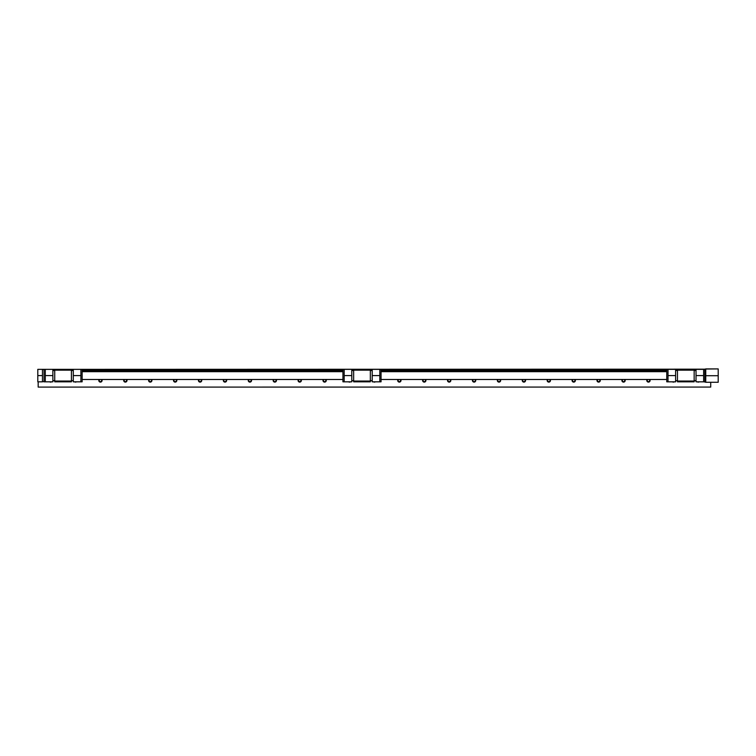 <?xml version="1.0" encoding="UTF-8"?>
<svg xmlns="http://www.w3.org/2000/svg" width="756" height="756" viewBox="0 0 756 756"><rect width="100%" height="100%" fill="white"/><g stroke="black" fill="none" stroke-linecap="round" stroke-linejoin="round"><path stroke-width="1.13" d="M101.106 379.484A1.172 1.172 0 0 1 100.416 381.638A1.172 1.172 0 0 1 99.792 379.484M150.916 379.484A1.172 1.172 0 0 1 150.179 381.629A1.172 1.172 0 0 1 149.612 379.484M200.737 379.484A1.172 1.172 0 0 1 199.953 381.629A1.172 1.172 0 0 1 199.433 379.484M250.557 379.484A1.172 1.172 0 0 1 249.745 381.629A1.172 1.172 0 0 1 249.253 379.484M126.006 379.484A1.172 1.172 0 0 1 125.288 381.629A1.172 1.172 0 0 1 124.702 379.484M175.827 379.484A1.172 1.172 0 0 1 175.061 381.629A1.172 1.172 0 0 1 174.523 379.484M225.647 379.484A1.172 1.172 0 0 1 224.853 381.629A1.172 1.172 0 0 1 224.343 379.484M275.467 379.484A1.172 1.172 0 0 1 274.645 381.619A1.172 1.172 0 0 1 274.163 379.484M300.378 379.484A1.172 1.172 0 0 1 299.546 381.619A1.172 1.172 0 0 1 299.064 379.484M325.288 379.484A1.172 1.172 0 0 1 324.447 381.619A1.172 1.172 0 0 1 323.974 379.484M400.009 379.484A1.172 1.172 0 0 1 399.159 381.619A1.172 1.172 0 0 1 398.705 379.484M424.919 379.484A1.172 1.172 0 0 1 424.059 381.619A1.172 1.172 0 0 1 423.615 379.484M449.829 379.484A1.172 1.172 0 0 1 448.969 381.619A1.172 1.172 0 0 1 448.525 379.484M474.74 379.484A1.172 1.172 0 0 1 473.88 381.619A1.172 1.172 0 0 1 473.436 379.484M499.65 379.484A1.172 1.172 0 0 1 498.799 381.619A1.172 1.172 0 0 1 498.346 379.484M524.56 379.484A1.172 1.172 0 0 1 523.719 381.619A1.172 1.172 0 0 1 523.256 379.484M549.47 379.484A1.172 1.172 0 0 1 548.648 381.619A1.172 1.172 0 0 1 548.166 379.484M574.38 379.484A1.172 1.172 0 0 1 573.587 381.629A1.172 1.172 0 0 1 573.076 379.484M599.291 379.484A1.172 1.172 0 0 1 598.544 381.629A1.172 1.172 0 0 1 597.977 379.484M624.201 379.484A1.172 1.172 0 0 1 623.511 381.638A1.172 1.172 0 0 1 622.887 379.484M649.111 379.484A1.172 1.172 0 0 1 648.468 381.638A1.172 1.172 0 0 1 647.798 379.484M51.569 381.818A1.654 1.654 0 0 1 49.688 381.818M76.469 381.818A1.654 1.654 0 0 1 74.598 381.818M99.641 379.484A1.266 1.266 0 0 0 100.444 381.723A1.266 1.266 0 0 0 101.247 379.484M101.776 379.484A1.654 1.654 0 0 1 100.444 382.111A1.654 1.654 0 0 1 99.121 379.484M124.551 379.484A1.266 1.266 0 0 0 125.354 381.723A1.266 1.266 0 0 0 126.157 379.484M126.687 379.484A1.654 1.654 0 0 1 125.354 382.111A1.654 1.654 0 0 1 124.022 379.484M149.461 379.484A1.266 1.266 0 0 0 150.264 381.723A1.266 1.266 0 0 0 151.068 379.484M151.597 379.484A1.654 1.654 0 0 1 150.264 382.111A1.654 1.654 0 0 1 148.932 379.484M174.371 379.484A1.266 1.266 0 0 0 175.175 381.723A1.266 1.266 0 0 0 175.978 379.484M176.507 379.484A1.654 1.654 0 0 1 175.175 382.111A1.654 1.654 0 0 1 173.842 379.484M199.282 379.484A1.266 1.266 0 0 0 200.085 381.723A1.266 1.266 0 0 0 200.888 379.484M201.417 379.484A1.654 1.654 0 0 1 200.085 382.111A1.654 1.654 0 0 1 198.752 379.484M224.192 379.484A1.266 1.266 0 0 0 224.995 381.723A1.266 1.266 0 0 0 225.798 379.484M226.327 379.484A1.654 1.654 0 0 1 224.995 382.111A1.654 1.654 0 0 1 223.663 379.484M249.102 379.484A1.266 1.266 0 0 0 249.905 381.723A1.266 1.266 0 0 0 250.708 379.484M251.238 379.484A1.654 1.654 0 0 1 249.905 382.111A1.654 1.654 0 0 1 248.573 379.484M274.012 379.484A1.266 1.266 0 0 0 274.815 381.723A1.266 1.266 0 0 0 275.619 379.484M276.148 379.484A1.654 1.654 0 0 1 274.815 382.111A1.654 1.654 0 0 1 273.483 379.484M298.922 379.484A1.266 1.266 0 0 0 299.726 381.723A1.266 1.266 0 0 0 300.529 379.484M301.049 379.484A1.654 1.654 0 0 1 299.726 382.111A1.654 1.654 0 0 1 298.393 379.484M323.823 379.484A1.266 1.266 0 0 0 324.636 381.723A1.266 1.266 0 0 0 325.439 379.484M325.959 379.484A1.654 1.654 0 0 1 324.636 382.111A1.654 1.654 0 0 1 323.303 379.484M350.482 381.818A1.654 1.654 0 0 1 348.601 381.818M375.382 381.818A1.654 1.654 0 0 1 373.511 381.818M398.554 379.484A1.266 1.266 0 0 0 399.357 381.723A1.266 1.266 0 0 0 400.16 379.484M400.689 379.484A1.654 1.654 0 0 1 399.357 382.111A1.654 1.654 0 0 1 398.025 379.484M423.464 379.484A1.266 1.266 0 0 0 424.267 381.723A1.266 1.266 0 0 0 425.07 379.484M425.6 379.484A1.654 1.654 0 0 1 424.267 382.111A1.654 1.654 0 0 1 422.935 379.484M448.374 379.484A1.266 1.266 0 0 0 449.177 381.723A1.266 1.266 0 0 0 449.981 379.484M450.51 379.484A1.654 1.654 0 0 1 449.177 382.111A1.654 1.654 0 0 1 447.845 379.484M473.284 379.484A1.266 1.266 0 0 0 474.088 381.723A1.266 1.266 0 0 0 474.891 379.484M475.42 379.484A1.654 1.654 0 0 1 474.088 382.111A1.654 1.654 0 0 1 472.755 379.484M498.195 379.484A1.266 1.266 0 0 0 498.998 381.723A1.266 1.266 0 0 0 499.801 379.484M500.33 379.484A1.654 1.654 0 0 1 498.998 382.111A1.654 1.654 0 0 1 497.665 379.484M523.105 379.484A1.266 1.266 0 0 0 523.908 381.723A1.266 1.266 0 0 0 524.711 379.484M525.24 379.484A1.654 1.654 0 0 1 523.908 382.111A1.654 1.654 0 0 1 522.576 379.484M548.015 379.484A1.266 1.266 0 0 0 548.818 381.723A1.266 1.266 0 0 0 549.621 379.484M550.151 379.484A1.654 1.654 0 0 1 548.818 382.111A1.654 1.654 0 0 1 547.486 379.484M572.925 379.484A1.266 1.266 0 0 0 573.728 381.723A1.266 1.266 0 0 0 574.532 379.484M575.061 379.484A1.654 1.654 0 0 1 573.728 382.111A1.654 1.654 0 0 1 572.396 379.484M597.826 379.484A1.266 1.266 0 0 0 598.639 381.723A1.266 1.266 0 0 0 599.442 379.484M599.962 379.484A1.654 1.654 0 0 1 598.639 382.111A1.654 1.654 0 0 1 597.306 379.484M622.736 379.484A1.266 1.266 0 0 0 623.549 381.723A1.266 1.266 0 0 0 624.352 379.484M624.872 379.484A1.654 1.654 0 0 1 623.549 382.111A1.654 1.654 0 0 1 622.216 379.484M647.646 379.484A1.266 1.266 0 0 0 648.45 381.723A1.266 1.266 0 0 0 649.262 379.484M649.782 379.484A1.654 1.654 0 0 1 648.45 382.111A1.654 1.654 0 0 1 647.127 379.484M674.295 381.818A1.654 1.654 0 0 1 672.424 381.818M699.205 381.818A1.654 1.654 0 0 1 697.334 381.818M82.139 370.724L342.94 370.724M381.052 370.724L666.764 370.724M52.873 369.949L54.734 369.949M71.423 369.949L73.294 369.949M82.139 369.949L342.94 369.949M351.786 369.949L353.647 369.949M370.336 369.949L372.207 369.949M381.052 369.949L666.764 369.949M675.609 369.949L677.47 369.949M694.159 369.949L696.03 369.949M710.725 387.072L38.178 387.091L710.725 387.072L710.725 382.271M38.178 387.072L38.178 381.818M704.875 369.174L38.178 369.363M666.764 375.59L666.764 369.363L668.011 369.363L668.011 381.818L666.764 381.818L666.764 375.59M694.159 370.147L694.159 369.363L677.47 369.363L677.47 370.147L694.159 370.147L694.159 381.043L677.47 381.043L677.47 381.818L694.159 381.818L694.159 381.043M677.47 370.147L677.47 381.043M668.011 369.363L675.609 369.363L675.609 381.818L668.011 381.818M668.011 375.59L675.609 375.59M696.03 375.59L696.03 381.818L703.628 381.818L703.628 375.59L696.03 375.59L696.03 369.363L704.875 369.363M703.628 375.59L703.628 369.363M381.052 369.363L381.052 381.818L372.207 381.818L372.207 369.363L381.052 369.363M342.94 375.59L342.94 369.363L344.188 369.363L344.188 381.818L342.94 381.818L342.94 375.59M370.336 370.147L370.336 369.363L353.647 369.363L353.647 370.147L370.336 370.147L370.336 381.043L353.647 381.043L353.647 381.818L370.336 381.818L370.336 381.043M353.647 370.147L353.647 381.043M344.188 369.363L351.786 369.363L351.786 381.818L344.188 381.818M344.188 375.59L351.786 375.59M379.805 381.818L379.805 375.59L372.207 375.59M379.805 375.59L379.805 369.363M82.139 369.363L82.139 381.818L73.294 381.818L73.294 369.363L82.139 369.363M44.028 375.59L44.028 369.363L45.275 369.363L45.275 381.818L44.028 381.818L44.028 375.59M71.423 370.147L71.423 369.363L54.734 369.363L54.734 370.147L71.423 370.147L71.423 381.043L54.734 381.043L54.734 381.818L71.423 381.818L71.423 381.043M54.734 370.147L54.734 381.043M45.275 369.363L52.873 369.363L52.873 381.818L45.275 381.818M45.275 375.59L52.873 375.59M80.892 381.818L80.892 375.59L73.294 375.59M80.892 375.59L80.892 369.363M705.745 369.089L704.875 369.089L704.875 382.101L705.745 382.101M718.2 369.041L718.2 382.271L705.745 382.271L705.745 368.909L718.2 368.909L705.745 369.041M718.2 375.713L705.745 375.713M37.8 375.59L37.8 369.363L42.468 369.363L42.468 381.818L37.8 381.818L37.8 375.59L42.468 375.59M82.139 379.484L342.94 379.484M82.139 371.697L342.94 371.697M381.052 379.484L666.764 379.484M381.052 371.697L666.764 371.697M694.159 370.544L696.03 370.544M677.47 370.544L675.609 370.544M677.47 380.637L675.609 380.637M694.159 380.637L696.03 380.637M703.628 381.818L704.875 381.818M370.336 370.544L372.207 370.544M353.647 370.544L351.786 370.544M353.647 380.637L351.786 380.637M370.336 380.637L372.207 380.637M71.423 370.544L73.294 370.544M54.734 370.544L52.873 370.544M54.734 380.637L52.873 380.637M71.423 380.637L73.294 380.637M42.468 369.523L44.028 369.523M42.468 381.667L44.028 381.667"/></g></svg>
